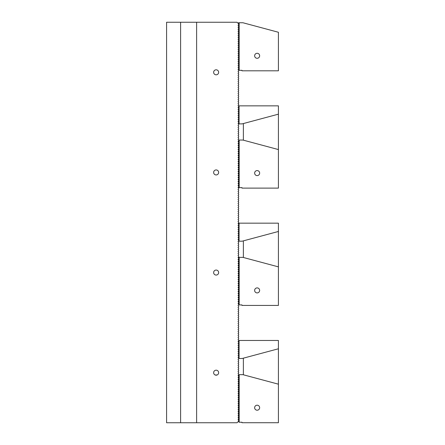 <?xml version="1.0" encoding="UTF-8"?>
<svg xmlns="http://www.w3.org/2000/svg" width="445" height="445" viewBox="0 0 445 445"><rect width="100%" height="100%" fill="white"/><g stroke="black" fill="none" stroke-linecap="round" stroke-linejoin="round"><path stroke-width="0.67" d="M216.142 375.191A2.503 2.503 0 0 0 218.645 372.688A2.503 2.503 0 0 0 216.142 370.184A2.503 2.503 0 0 0 213.639 372.688A2.503 2.503 0 0 0 216.142 375.191M216.142 74.816A2.503 2.503 0 0 0 218.645 72.312A2.503 2.503 0 0 0 216.142 69.809A2.503 2.503 0 0 0 213.639 72.312A2.503 2.503 0 0 0 216.142 74.816M216.142 275.066A2.503 2.503 0 0 1 213.639 272.562A2.503 2.503 0 0 1 216.142 270.059A2.503 2.503 0 0 1 218.645 272.562A2.503 2.503 0 0 1 216.142 275.066M216.142 174.941A2.503 2.503 0 0 1 213.639 172.438A2.503 2.503 0 0 1 216.142 169.934A2.503 2.503 0 0 1 218.645 172.438A2.503 2.503 0 0 1 216.142 174.941M238.67 23.902L238.67 24.603L239.021 24.253L237.018 22.25L196.618 22.25L196.618 422.75L237.018 422.75L238.67 421.098L238.67 420.397L238.019 419.746L238.67 419.095L238.67 418.395L238.019 417.744L238.67 417.093L238.67 416.392L238.019 415.741L238.67 415.09L238.67 414.39L238.019 413.739L238.67 413.088L238.67 412.387L238.019 411.736L238.67 411.085L238.67 410.385L238.019 409.734L238.67 409.083L238.67 408.382L238.019 407.731L238.67 407.08L238.67 406.38L238.019 405.729L238.67 405.078L238.67 404.377L238.019 403.726L238.67 403.075L238.67 402.375L238.019 401.724L238.67 401.073L238.67 400.372L238.019 399.721L238.67 399.07L238.67 398.37L238.019 397.719L238.67 397.068L238.67 396.367L238.019 395.716L238.67 395.065L238.67 394.365L238.019 393.714L238.67 393.063L238.67 392.362L238.019 391.711L238.67 391.06L238.67 390.36L238.019 389.709L238.67 389.058L238.67 388.357L238.019 387.706L238.67 387.055L238.67 386.355L238.019 385.704L238.67 385.053L238.67 384.352L238.019 383.701L238.67 383.05L238.67 382.35L238.019 381.699L238.67 381.048L238.67 380.347L238.019 379.696L238.67 379.045L238.67 378.345L238.019 377.694L238.67 377.043L238.67 376.342L238.019 375.691L238.67 375.04L238.67 374.34L238.019 373.689L238.67 373.038L238.67 372.337L238.019 371.686L238.67 371.035L238.67 370.335L238.019 369.684L238.67 369.033L238.67 368.332L238.019 367.681L238.67 367.03L238.67 366.33L238.019 365.679L238.67 365.028L238.67 364.327L238.019 363.676L238.67 363.025L238.67 362.325L238.019 361.674L238.67 361.023L238.67 360.322L238.019 359.671L238.67 359.02L238.67 358.32L238.019 357.669L238.67 357.018L238.67 356.317L238.019 355.666L238.67 355.015L238.67 354.315L238.019 353.664L238.67 353.013L238.67 352.312L238.019 351.661L238.67 351.01L238.67 350.31L238.019 349.659L238.67 349.008L238.67 348.307L238.019 347.656L238.67 347.005L238.67 346.305L238.019 345.654L238.67 345.003L238.67 344.302L238.019 343.651L238.67 343L238.67 342.3L238.019 341.649L238.67 340.998L238.67 340.297L238.019 339.646L238.67 338.995L238.67 338.295L238.019 337.644L238.67 336.993L238.67 336.292L238.019 335.641L238.67 334.99L238.67 334.29L238.019 333.639L238.67 332.988L238.67 332.287L238.019 331.636L238.67 330.985L238.67 330.285L238.019 329.634L238.67 328.983L238.67 328.282L238.019 327.631L238.67 326.98L238.67 326.28L238.019 325.629L238.67 324.978L238.67 324.277L238.019 323.626L238.67 322.975L238.67 322.275L238.019 321.624L238.67 320.973L238.67 320.272L238.019 319.621L238.67 318.97L238.67 318.27L238.019 317.619L238.67 316.968L238.67 316.267L238.019 315.616L238.67 314.965L238.67 314.265L238.019 313.614L238.67 312.963L238.67 312.262L238.019 311.611L238.67 310.96L238.67 310.26L238.019 309.609L238.67 308.958L238.67 308.257L238.019 307.606L238.67 306.955L238.67 306.255L238.019 305.604L238.67 304.953L238.67 304.252L238.019 303.601L238.67 302.95L238.67 302.25L238.019 301.599L238.67 300.948L238.67 300.247L238.019 299.596L238.67 298.945L238.67 298.245L238.019 297.594L238.67 296.943L238.67 296.242L238.019 295.591L238.67 294.94L238.67 294.24L238.019 293.589L238.67 292.938L238.67 292.237L238.019 291.586L238.67 290.935L238.67 290.235L238.019 289.584L238.67 288.933L238.67 288.232L238.019 287.581L238.67 286.93L238.67 286.23L238.019 285.579L238.67 284.928L238.67 284.227L238.019 283.576L238.67 282.925L238.67 282.225L238.019 281.574L238.67 280.923L238.67 280.222L238.019 279.571L238.67 278.92L238.67 278.22L238.019 277.569L238.67 276.918L238.67 276.217L238.019 275.566L238.67 274.915L238.67 274.215L238.019 273.564L238.67 272.913L238.67 272.212L238.019 271.561L238.67 270.91L238.67 270.21L238.019 269.559L238.67 268.908L238.67 268.207L238.019 267.556L238.67 266.905L238.67 266.205L238.019 265.554L238.67 264.903L238.67 264.202L238.019 263.551L238.67 262.9L238.67 262.2L238.019 261.549L238.67 260.898L238.67 260.197L238.019 259.546L238.67 258.895L238.67 258.195L238.019 257.544L238.67 256.893L238.67 256.192L238.019 255.541L238.67 254.89L238.67 254.19L238.019 253.539L238.67 252.888L238.67 252.187L238.019 251.536L238.67 250.885L238.67 250.185L238.019 249.534L238.67 248.883L238.67 248.182L238.019 247.531L238.67 246.88L238.67 246.18L238.019 245.529L238.67 244.878L238.67 244.177L238.019 243.526L238.67 242.875L238.67 242.175L238.019 241.524L238.67 240.873L238.67 240.172L238.019 239.521L238.67 238.87L238.67 238.17L238.019 237.519L238.67 236.868L238.67 236.167L238.019 235.516L238.67 234.865L238.67 234.165L238.019 233.514L238.67 232.863L238.67 232.162L238.019 231.511L238.67 230.86L238.67 230.16L238.019 229.509L238.67 228.858L238.67 228.157L238.019 227.506L238.67 226.855L238.67 226.155L238.019 225.504L238.67 224.853L238.67 224.152L238.019 223.501L238.67 222.85L238.67 222.15L238.019 221.499L238.67 220.848L238.67 220.147L238.019 219.496L238.67 218.845L238.67 218.145L238.019 217.494L238.67 216.843L238.67 216.142L238.019 215.491L238.67 214.84L238.67 214.14L238.019 213.489L238.67 212.838L238.67 212.137L238.019 211.486L238.67 210.835L238.67 210.135L238.019 209.484L238.67 208.833L238.67 208.132L238.019 207.481L238.67 206.83L238.67 206.13L238.019 205.479L238.67 204.828L238.67 204.127L238.019 203.476L238.67 202.825L238.67 202.125L238.019 201.474L238.67 200.823L238.67 200.122L238.019 199.471L238.67 198.82L238.67 198.12L238.019 197.469L238.67 196.818L238.67 196.117L238.019 195.466L238.67 194.815L238.67 194.115L238.019 193.464L238.67 192.813L238.67 192.112L238.019 191.461L238.67 190.81L238.67 190.11L238.019 189.459L238.67 188.808L238.67 188.107L238.019 187.456L238.67 186.805L238.67 186.105L238.019 185.454L238.67 184.803L238.67 184.102L238.019 183.451L238.67 182.8L238.67 182.1L238.019 181.449L238.67 180.798L238.67 180.097L238.019 179.446L238.67 178.795L238.67 178.095L238.019 177.444L238.67 176.793L238.67 176.092L238.019 175.441L238.67 174.79L238.67 174.09L238.019 173.439L238.67 172.788L238.67 172.087L238.019 171.436L238.67 170.785L238.67 170.085L238.019 169.434L238.67 168.783L238.67 168.082L238.019 167.431L238.67 166.78L238.67 166.08L238.019 165.429L238.67 164.778L238.67 164.077L238.019 163.426L238.67 162.775L238.67 162.075L238.019 161.424L238.67 160.773L238.67 160.072L238.019 159.421L238.67 158.77L238.67 158.07L238.019 157.419L238.67 156.768L238.67 156.067L238.019 155.416L238.67 154.765L238.67 154.065L238.019 153.414L238.67 152.763L238.67 152.062L238.019 151.411L238.67 150.76L238.67 150.06L238.019 149.409L238.67 148.758L238.67 148.057L238.019 147.406L238.67 146.755L238.67 146.055L238.019 145.404L238.67 144.753L238.67 144.052L238.019 143.401L238.67 142.75L238.67 142.05L238.019 141.399L238.67 140.748L238.67 140.047L238.019 139.396L238.67 138.745L238.67 138.045L238.019 137.394L238.67 136.743L238.67 136.042L238.019 135.391L238.67 134.74L238.67 134.04L238.019 133.389L238.67 132.738L238.67 132.037L238.019 131.386L238.67 130.735L238.67 130.035L238.019 129.384L238.67 128.733L238.67 128.032L238.019 127.381L238.67 126.73L238.67 126.03L238.019 125.379L238.67 124.728L238.67 124.027L238.019 123.376L238.67 122.725L238.67 122.025L238.019 121.374L238.67 120.723L238.67 120.022L238.019 119.371L238.67 118.72L238.67 118.02L238.019 117.369L238.67 116.718L238.67 116.017L238.019 115.366L238.67 114.715L238.67 114.015L238.019 113.364L238.67 112.713L238.67 112.012L238.019 111.361L238.67 110.71L238.67 110.01L238.019 109.359L238.67 108.708L238.67 108.007L238.019 107.356L238.67 106.705L238.67 106.005L238.019 105.354L238.67 104.703L238.67 104.002L238.019 103.351L238.67 102.7L238.67 102L238.019 101.349L238.67 100.698L238.67 99.997L238.019 99.346L238.67 98.695L238.67 97.995L238.019 97.344L238.67 96.693L238.67 95.992L238.019 95.341L238.67 94.69L238.67 93.99L238.019 93.339L238.67 92.688L238.67 91.987L238.019 91.336L238.67 90.685L238.67 89.985L238.019 89.334L238.67 88.683L238.67 87.982L238.019 87.331L238.67 86.68L238.67 85.98L238.019 85.329L238.67 84.678L238.67 83.977L238.019 83.326L238.67 82.675L238.67 81.975L238.019 81.324L238.67 80.673L238.67 79.972L238.019 79.321L238.67 78.67L238.67 77.97L238.019 77.319L238.67 76.668L238.67 75.967L238.019 75.316L238.67 74.665L238.67 73.965L238.019 73.314L238.67 72.663L238.67 71.962L238.019 71.311L238.67 70.66L238.67 69.96L238.019 69.309L239.021 68.308L238.67 67.957L238.67 68.658M238.67 24.603L238.019 25.254L238.67 25.905L238.67 26.605L238.019 27.256L238.67 27.907L238.67 28.608L238.019 29.259L238.67 29.91L238.67 30.61L238.019 31.261L238.67 31.912L238.67 32.613L238.019 33.264L238.67 33.915L238.67 34.615L238.019 35.266L238.67 35.917L238.67 36.618L238.019 37.269L238.67 37.92L238.67 38.62L238.019 39.271L238.67 39.922L238.67 40.623L238.019 41.274L238.67 41.925L238.67 42.625L238.019 43.276L238.67 43.927L238.67 44.628L238.019 45.279L238.67 45.93L238.67 46.63L238.019 47.281L238.67 47.932L238.67 48.633L238.019 49.284L238.67 49.935L238.67 50.635L238.019 51.286L238.67 51.937L238.67 52.638L238.019 53.289L238.67 53.94L238.67 54.64L238.019 55.291L238.67 55.942L238.67 56.643L238.019 57.294L238.67 57.945L238.67 58.645L238.019 59.296L238.67 59.947L238.67 60.648L238.019 61.299L238.67 61.95L238.67 62.65L238.019 63.301L238.67 63.952L238.67 64.653L238.019 65.304L238.67 65.955L238.67 66.655L238.019 67.306L238.67 67.957M166.58 22.25L166.58 422.75L180.598 422.75L180.598 22.25L166.58 22.25M196.618 422.75L180.598 422.75M196.618 22.25L180.598 22.25M238.37 23.602L238.52 22.751L242.92 22.751L278.42 32.263L278.42 70.811L241.974 70.811L241.974 70.31L239.021 70.31L238.67 69.96M238.37 69.659L238.37 68.958M238.37 63.652L238.37 62.951M238.37 61.649L238.37 60.948M238.67 26.605L239.021 26.255L238.67 25.905M238.67 28.608L239.021 28.258L238.67 27.907M238.67 30.61L239.021 30.26L238.67 29.91M238.67 32.613L239.021 32.263L238.67 31.912M238.37 33.614L238.37 32.913M238.37 31.612L238.37 30.911M238.37 29.609L238.37 28.908M238.37 27.607L238.37 26.906M238.37 25.604L238.37 24.903M238.67 66.655L239.021 66.305L238.67 65.955M257.143 58.295A2.503 2.503 0 0 1 254.974 54.54A2.503 2.503 0 0 1 259.313 54.54A2.503 2.503 0 0 1 257.143 58.295M239.171 22.751L239.171 70.31M238.67 34.615L239.021 34.265L238.67 33.915M238.37 35.617L238.37 34.916M238.67 36.618L239.021 36.268L238.67 35.917M238.37 37.619L238.37 36.918M238.67 38.62L239.021 38.27L238.67 37.92M238.37 39.622L238.37 38.921M238.67 40.623L239.021 40.273L238.67 39.922M238.37 41.624L238.37 40.923M238.67 42.625L239.021 42.275L238.67 41.925M238.37 43.627L238.37 42.926M238.67 44.628L239.021 44.277L238.67 43.927M238.37 45.629L238.37 44.928M238.67 46.63L239.021 46.28L238.67 45.93M238.37 47.632L238.37 46.931M238.67 48.633L239.021 48.282L238.67 47.932M238.37 49.634L238.37 48.933M238.67 50.635L239.021 50.285L238.67 49.935M238.37 51.637L238.37 50.936M238.67 52.638L239.021 52.288L238.67 51.937M238.37 53.639L238.37 52.938M238.67 54.64L239.021 54.29L238.67 53.94M238.37 55.642L238.37 54.941M238.67 56.643L239.021 56.293L238.67 55.942M238.37 57.644L238.37 56.943M238.67 58.645L239.021 58.295L238.67 57.945M238.37 59.647L238.37 58.946M238.67 60.648L239.021 60.298L238.67 59.947M238.67 62.65L239.021 62.3L238.67 61.95M238.67 64.653L239.021 64.302L238.67 63.952M238.37 65.654L238.37 64.953M238.37 67.657L238.37 66.956M238.598 143.98L239.021 143.557L238.442 142.979M238.598 145.982L239.021 145.56L238.442 144.981M238.598 147.985L239.021 147.562L238.442 146.984M238.598 149.987L239.021 149.565L238.442 148.986M238.598 184.03L239.021 183.607L238.442 183.029M238.598 186.032L239.021 185.609L238.442 185.031M239.171 187.612L241.974 187.612L241.974 188.113L278.42 188.113L278.42 149.565L242.92 140.053L239.171 140.053L239.171 187.612L238.442 187.034M257.143 175.597A2.503 2.503 0 0 1 254.974 171.842A2.503 2.503 0 0 1 259.313 171.842A2.503 2.503 0 0 1 257.143 175.597M239.171 140.053L238.67 140.053M238.598 141.977L239.021 141.554L238.442 140.976M238.598 151.99L239.021 151.567L238.442 150.989M238.598 153.992L239.021 153.57L238.442 152.991M238.598 155.995L239.021 155.572L238.442 154.994M238.598 157.997L239.021 157.575L238.442 156.996M238.598 160L239.021 159.577L238.442 158.998M238.598 162.002L239.021 161.58L238.442 161.001M238.598 164.005L239.021 163.582L238.442 163.004M238.598 166.007L239.021 165.585L238.442 165.006M238.598 168.01L239.021 167.587L238.442 167.008M238.598 170.012L239.021 169.59L238.442 169.011M238.598 172.015L239.021 171.592L238.442 171.013M238.598 174.017L239.021 173.595L238.442 173.016M238.598 176.02L239.021 175.597L238.442 175.018M238.598 178.022L239.021 177.599L238.442 177.021M238.598 180.025L239.021 179.602L238.442 179.023M238.598 182.027L239.021 181.605L238.442 181.026M243.376 140.175L243.376 123.554M277.752 114.343L278.42 114.343L278.42 149.387L277.752 149.387M239.071 121.874L238.52 121.874M238.17 89.184L238.17 89.484M238.17 91.186L238.17 91.486M238.17 93.189L238.17 93.489M238.17 95.191L238.17 95.491M238.17 97.194L238.17 97.494M238.17 99.196L238.17 99.496M238.17 101.199L238.17 101.499M238.17 103.201L238.17 103.501M278.42 105.854L239.071 105.854L239.071 123.877L242.175 123.877L278.42 114.165L278.42 105.854M239.071 105.854A0.901 0.901 0 0 1 238.67 106.605M238.37 257.894L238.52 257.36L242.92 257.36L278.42 266.872L278.42 305.42L241.974 305.42L241.974 304.92L239.021 304.92L238.67 304.569M238.37 303.952L239.021 302.917L238.67 302.567M238.37 297.944L239.021 296.91L238.67 296.559M238.37 295.942L239.021 294.907L238.67 294.557M238.37 261.899L239.021 260.865L238.67 260.514M238.37 263.902L239.021 262.867L238.67 262.517M238.37 265.904L239.021 264.87L238.67 264.519M238.37 267.907L239.021 266.872L238.67 266.522M238.37 259.897L239.021 258.862L238.67 258.512M238.37 301.949L239.021 300.915L238.67 300.564M257.143 292.905A2.503 2.503 0 0 1 254.974 289.15A2.503 2.503 0 0 1 259.313 289.15A2.503 2.503 0 0 1 257.143 292.905M239.171 257.36L239.171 304.92M238.37 269.909L239.021 268.875L238.67 268.524M238.37 271.912L239.021 270.877L238.67 270.527M238.37 273.914L239.021 272.88L238.67 272.529M238.37 275.917L239.021 274.882L238.67 274.532M238.37 277.919L239.021 276.885L238.67 276.534M238.37 279.922L239.021 278.887L238.67 278.537M238.37 281.924L239.021 280.89L238.67 280.539M238.37 283.927L239.021 282.892L238.67 282.542M238.37 285.929L239.021 284.895L238.67 284.544M238.37 287.932L239.021 286.897L238.67 286.547M238.37 289.934L239.021 288.9L238.67 288.549M238.37 291.937L239.021 290.902L238.67 290.552M238.37 293.939L239.021 292.905L238.67 292.554M238.37 299.947L239.021 298.912L238.67 298.562M238.52 269.375L238.203 269.375M238.203 297.41L238.52 297.41M243.376 257.483L243.376 240.862M277.752 231.65L278.42 231.65L278.42 266.694L277.752 266.694M239.071 239.182L238.359 239.182M238.17 205.329L238.17 205.629M238.17 207.331L238.17 207.631M238.17 209.334L238.17 209.634M238.17 211.336L238.17 211.636M238.17 213.339L238.17 213.639M238.17 215.341L238.17 215.641M238.17 217.344L238.17 217.644M238.17 219.346L238.17 219.646M238.17 221.349L238.17 221.649M278.42 223.162L239.071 223.162L239.071 241.184L242.175 241.184L278.42 231.472L278.42 223.162M239.071 223.162A0.901 0.901 0 0 1 238.514 223.996M238.67 376.52L239.021 376.17L238.37 375.341M239.171 422.227L241.974 422.227L241.974 422.728L278.42 422.728L278.42 384.18L242.92 374.668L239.171 374.668L239.171 422.227L238.37 421.398M238.67 416.57L239.021 416.22L238.37 415.391M238.67 414.568L239.021 414.217L238.37 413.388M238.67 378.523L239.021 378.172L238.37 377.343M238.67 380.525L239.021 380.175L238.37 379.346M238.67 382.528L239.021 382.177L238.37 381.348M238.67 384.53L239.021 384.18L238.37 383.351M238.67 386.533L239.021 386.182L238.37 385.353M238.67 418.573L239.021 418.222L238.37 417.393M238.67 420.575L239.021 420.225L238.37 419.396M257.143 410.212A2.503 2.503 0 0 1 254.974 406.457A2.503 2.503 0 0 1 259.313 406.457A2.503 2.503 0 0 1 257.143 410.212M239.171 374.668L238.67 374.668M238.67 388.535L239.021 388.185L238.37 387.356M238.67 390.538L239.021 390.187L238.37 389.358M238.67 392.54L239.021 392.19L238.37 391.361M238.67 394.543L239.021 394.192L238.37 393.363M238.67 396.545L239.021 396.195L238.37 395.366M238.67 398.548L239.021 398.197L238.37 397.368M238.67 400.55L239.021 400.2L238.37 399.371M238.67 402.553L239.021 402.202L238.37 401.373M238.67 404.555L239.021 404.205L238.37 403.376M238.67 406.558L239.021 406.207L238.37 405.378M238.67 408.56L239.021 408.21L238.37 407.381M238.67 410.563L239.021 410.212L238.37 409.383M238.67 412.565L239.021 412.215L238.37 411.386M217.127 374.99L215.158 374.99M243.376 374.79L243.376 358.169M277.752 348.958L278.42 348.958L278.42 384.002L277.752 384.002M239.071 356.49L238.67 356.49M238.17 323.476L238.17 323.776M238.17 325.479L238.17 325.779M238.17 327.481L238.17 327.781M238.17 329.484L238.17 329.784M238.17 331.486L238.17 331.786M238.17 333.489L238.17 333.789M238.17 335.491L238.17 335.791M238.17 337.494L238.17 337.794M278.42 340.47L239.071 340.47L239.071 358.492L242.175 358.492L278.42 348.78L278.42 340.47M239.071 340.47A0.901 0.901 0 0 1 238.309 341.359"/></g></svg>
